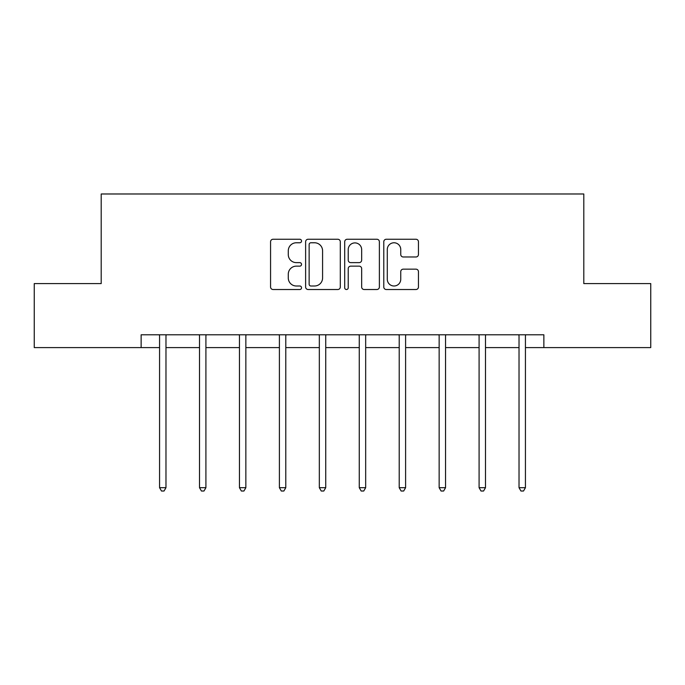 <?xml version="1.0" encoding="UTF-8"?>
<svg xmlns="http://www.w3.org/2000/svg" width="685" height="685" viewBox="0 0 685 685"><rect width="100%" height="100%" fill="white"/><g stroke="black" fill="none" stroke-linecap="round" stroke-linejoin="round"><path stroke-width="1.03" d="M301.537 241.017A1.755 1.755 0 0 0 299.782 239.253L273.075 239.253A2.509 2.509 0 0 0 270.566 241.771L270.566 287.006A2.509 2.509 0 0 0 273.075 289.515L299.782 289.515A1.755 1.755 0 0 0 301.537 287.76A1.755 1.755 0 0 0 299.782 285.996L296.322 285.996A8.04 8.04 0 0 1 288.282 277.956L288.282 274.188A8.04 8.04 0 0 1 296.322 266.148L299.782 266.148A1.755 1.755 0 0 0 301.537 264.384A1.755 1.755 0 0 0 299.782 262.629L296.322 262.629A8.04 8.04 0 0 1 288.282 254.589L288.282 250.821A8.04 8.04 0 0 1 296.322 242.773L299.782 242.773A1.755 1.755 0 0 0 301.537 241.017M415.941 256.978A2.509 2.509 0 0 0 418.458 254.46L418.458 241.771A2.509 2.509 0 0 0 415.941 239.253L386.289 239.253A2.509 2.509 0 0 0 383.78 241.771L383.78 287.006A2.509 2.509 0 0 0 386.289 289.515L415.941 289.515A2.509 2.509 0 0 0 418.458 287.006L418.458 271.68A2.509 2.509 0 0 0 415.941 269.162L403.251 269.162A2.509 2.509 0 0 0 400.742 271.68L400.742 279.274A6.722 6.722 0 0 1 394.021 285.996A6.722 6.722 0 0 1 387.29 279.274L387.29 249.494A6.722 6.722 0 0 1 394.021 242.773A6.722 6.722 0 0 1 400.742 249.494L400.742 254.46A2.509 2.509 0 0 0 403.251 256.978L415.941 256.978M141.136 347.595L34.25 347.595L34.25 283.59L101.2 283.59L101.2 193.983L583.8 193.983L583.8 283.59L650.75 283.59L650.75 347.595L543.864 347.595L543.864 334.794L141.136 334.794L141.136 347.595L159.571 347.595M340.299 241.771A2.509 2.509 0 0 0 337.791 239.253L308.13 239.253A2.509 2.509 0 0 0 305.621 241.771L305.621 287.006A2.509 2.509 0 0 0 308.13 289.515L337.791 289.515A2.509 2.509 0 0 0 340.299 287.006L340.299 241.771M347.209 239.253L376.87 239.253A2.509 2.509 0 0 1 379.379 241.771L379.379 287.006A2.509 2.509 0 0 1 376.87 289.515L364.172 289.515A2.509 2.509 0 0 1 361.663 287.006L361.663 268.657A2.509 2.509 0 0 0 359.145 266.148L350.729 266.148A2.509 2.509 0 0 0 348.22 268.657L348.22 287.76A1.755 1.755 0 0 1 346.456 289.515A1.755 1.755 0 0 1 344.701 287.76L344.701 241.771A2.509 2.509 0 0 1 347.209 239.253M165.975 347.595L199.515 347.595M205.911 347.595L239.45 347.595M245.855 347.595L279.394 347.595M285.791 347.595L319.33 347.595M325.735 347.595L359.265 347.595M365.67 347.595L399.209 347.595M405.606 347.595L439.145 347.595M445.55 347.595L479.089 347.595M485.485 347.595L519.024 347.595M525.429 347.595L543.864 347.595M310.896 242.773A1.755 1.755 0 0 0 309.14 244.536L309.14 284.241A1.755 1.755 0 0 0 310.896 285.996L314.543 285.996A8.04 8.04 0 0 0 322.584 277.956L322.584 250.821A8.04 8.04 0 0 0 314.543 242.773L310.896 242.773M361.663 249.623A6.722 6.722 0 0 0 354.941 242.901A6.722 6.722 0 0 0 348.22 249.623L348.22 260.112A2.509 2.509 0 0 0 350.729 262.629L359.145 262.629A2.509 2.509 0 0 0 361.663 260.112L361.663 249.623M166.309 334.794L166.155 335.171A2.56 2.56 0 0 0 165.975 336.121L165.975 487.686L159.571 487.686L159.571 336.121A2.56 2.56 0 0 0 159.391 335.171L159.237 334.794M165.975 487.686L164.049 491.017L161.489 491.017L159.571 487.686M206.245 334.794L206.099 335.171A2.56 2.56 0 0 0 205.911 336.121L205.911 487.686L199.515 487.686L199.515 336.121A2.56 2.56 0 0 0 199.326 335.171L199.172 334.794M205.911 487.686L203.993 491.017L201.433 491.017L199.515 487.686M246.189 334.794L246.035 335.171A2.56 2.56 0 0 0 245.855 336.121L245.855 487.686L239.45 487.686L239.45 336.121A2.56 2.56 0 0 0 239.27 335.171L239.116 334.794M245.855 487.686L243.928 491.017L241.368 491.017L239.45 487.686M286.125 334.794L285.979 335.171A2.56 2.56 0 0 0 285.791 336.121L285.791 487.686L279.394 487.686L279.394 336.121A2.56 2.56 0 0 0 279.206 335.171L279.052 334.794M285.791 487.686L283.873 491.017L281.312 491.017L279.394 487.686M326.069 334.794L325.914 335.171A2.56 2.56 0 0 0 325.735 336.121L325.735 487.686L319.33 487.686L319.33 336.121A2.56 2.56 0 0 0 319.142 335.171L318.996 334.794M325.735 487.686L323.808 491.017L321.248 491.017L319.33 487.686M366.004 334.794L365.858 335.171A2.56 2.56 0 0 0 365.67 336.121L365.67 487.686L359.265 487.686L359.265 336.121A2.56 2.56 0 0 0 359.086 335.171L358.931 334.794M365.67 487.686L363.752 491.017L361.192 491.017L359.265 487.686M405.948 334.794L405.794 335.171A2.56 2.56 0 0 0 405.606 336.121L405.606 487.686L399.209 487.686L399.209 336.121A2.56 2.56 0 0 0 399.021 335.171L398.875 334.794M405.606 487.686L403.688 491.017L401.127 491.017L399.209 487.686M445.884 334.794L445.729 335.171A2.56 2.56 0 0 0 445.55 336.121L445.55 487.686L439.145 487.686L439.145 336.121A2.56 2.56 0 0 0 438.965 335.171L438.811 334.794M445.55 487.686L443.632 491.017L441.071 491.017L439.145 487.686M485.828 334.794L485.674 335.171A2.56 2.56 0 0 0 485.485 336.121L485.485 487.686L479.089 487.686L479.089 336.121A2.56 2.56 0 0 0 478.901 335.171L478.755 334.794M485.485 487.686L483.567 491.017L481.007 491.017L479.089 487.686M525.763 334.794L525.609 335.171A2.56 2.56 0 0 0 525.429 336.121L525.429 487.686L519.024 487.686L519.024 336.121A2.56 2.56 0 0 0 518.845 335.171L518.691 334.794M525.429 487.686L523.511 491.017L520.951 491.017L519.024 487.686"/></g></svg>
